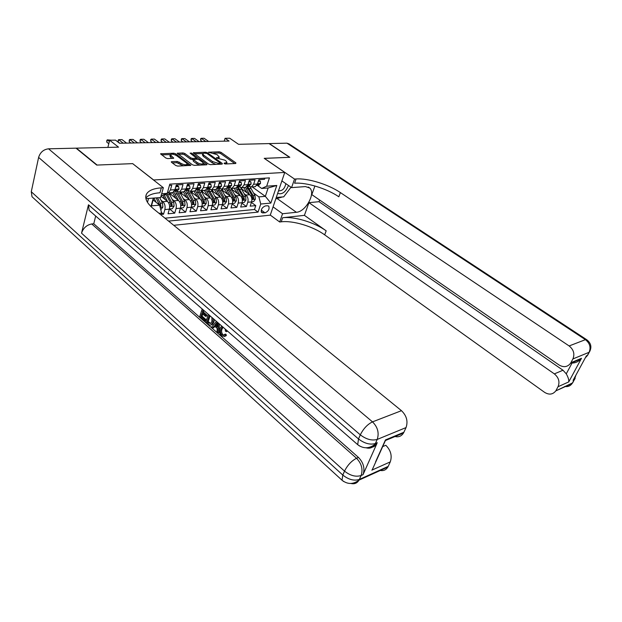 <?xml version="1.0" encoding="UTF-8"?>
<svg xmlns="http://www.w3.org/2000/svg" width="622" height="622" viewBox="0 0 622 622"><rect width="100%" height="100%" fill="white"/><g stroke="black" fill="none" stroke-linecap="round" stroke-linejoin="round"><path stroke-width="0.93" d="M224.161 163.57L225.436 163.967L235.754 163.5L235.87 162.871L221.012 152.343L219.239 151.799L208.588 152.227L217.132 154.66L219.255 157.039L216.409 158.019L224.806 160.134L226.058 161.02L226.968 162.575L224.262 163.12L224.161 163.57M171.789 161.65L171.268 161.844L171.532 162.319L175.769 165.506L177.698 166.097L190.837 165.351L175.637 153.79L173.763 153.214L160.577 153.805L165.841 158.035L167.761 158.618L173.725 158.229L170.28 154.668C171.734 153.813 173.865 154.163 176.671 155.71L186.499 163.003L187.222 164.309C185.745 165.157 183.607 164.807 180.8 163.244L177.239 161.432L171.789 161.65L171.586 162.358M132.758 163.703L153.618 179.976L284.759 172.434L264.21 158.338L289.564 157.312L269.062 143.589L238.545 144.312L229.712 138.224L225.071 138.302L229.075 141.07L119.541 143.247L115.529 140.144L109.659 140.238L107.886 147.406M132.781 163.625L97.118 165.063L76.405 148.153L118.53 147.157L109.659 140.238M208.487 164.068L210.345 164.636L222.155 164.107L222.311 163.462L207.421 152.771L205.618 152.219L193.31 152.755L208.487 164.068M206.52 164.807L194.297 165.351L192.408 164.776L177.223 153.269L182.992 152.926L184.843 153.494L190.845 157.902L192.703 158.47L196.622 158.175L190.114 153.136L191.545 153.098L206.706 164.146L206.978 164.643L206.52 164.807L206.706 164.146M161.254 214.411L163.532 214.201L161.479 212.537M161.012 200.222L162.878 201.707C164.861 203.682 165.522 206.302 164.853 209.56L169.363 209.163L168.033 213.781L174.712 213.159L169.503 208.984M172.247 199.367L174.082 200.813C176.073 202.756 176.726 205.346 176.049 208.572L180.45 208.183L179.12 212.755L185.644 212.149L180.489 208.059M183.226 198.519L185.037 199.934C187.02 201.855 187.673 204.413 186.989 207.608L191.296 207.227L189.951 211.744L196.334 211.153L191.296 207.212M193.955 197.695L195.751 199.079C197.734 200.976 198.379 203.503 197.687 206.66L201.901 206.286L200.541 210.765L206.784 210.182L201.87 206.38M204.459 196.886L206.224 198.239C208.207 200.113 208.844 202.617 208.145 205.734L212.265 205.377L210.905 209.801L217.016 209.233L212.211 205.555M214.722 196.101L216.472 197.415C218.446 199.265 219.084 201.746 218.384 204.832L222.412 204.475L221.043 208.86L227.022 208.3L222.326 204.747M224.775 195.324L226.494 196.606C228.468 198.441 229.106 200.89 228.391 203.946L232.34 203.604L230.964 207.935L236.811 207.39L232.224 203.954M234.603 194.562L236.306 195.821C238.28 197.633 238.91 200.059 238.195 203.083L242.051 202.741L240.667 207.033L246.398 206.504L247.789 202.236C248.505 199.242 247.883 196.847 245.915 195.051L244.228 193.823M241.911 203.176L246.398 206.504M264.855 178.172L264.482 179.307L258.853 179.672L257.422 184.011L255.253 186.678L253.504 186.802M247.175 186.126L251.467 186.95L253.636 184.275L255.059 179.913L249.305 180.279L247.89 184.672L245.721 187.362L243.972 187.486M238.242 186.662L241.849 187.634L244.018 184.936L245.433 180.528L239.556 180.901L238.148 185.34L235.979 188.054L234.23 188.178M228.414 187.354L232.022 188.342L234.191 185.613L235.598 181.157L229.588 181.538L228.188 186.025L226.027 188.769L224.278 188.894M218.376 188.054L221.984 189.057L224.145 186.305L225.545 181.803L219.403 182.192L218.011 186.724L215.85 189.5L214.108 189.624M208.113 188.777L211.721 189.796L213.875 187.012L215.266 182.456L208.992 182.86L207.608 187.44L205.454 190.239L203.705 190.371M197.617 189.516L201.225 190.542L203.378 187.735L204.762 183.132L198.34 183.544L196.964 188.171L194.818 191.001L193.069 191.133M186.888 190.27L190.495 191.312L192.641 188.474L194.01 183.817L187.447 184.244L186.079 188.925L183.941 191.786L182.192 191.91M175.909 191.04L179.517 192.097L181.655 189.228L183.016 184.524L176.298 184.952L174.938 189.687L172.807 192.579L171.066 192.703M169.363 209.163C170.031 205.913 169.378 203.308 167.388 201.349L160.966 196.241M180.45 208.183C181.134 204.972 180.481 202.399 178.491 200.455L168.826 192.867M191.296 207.227C191.98 204.047 191.335 201.505 189.352 199.584L179.789 192.167M201.901 206.286C202.593 203.145 201.948 200.626 199.965 198.737L190.674 191.607M212.265 205.377C212.965 202.267 212.327 199.771 210.345 197.905L201.303 191.04M222.412 204.475C223.119 201.396 222.482 198.939 220.507 197.088L211.69 190.464M232.34 203.604C233.048 200.556 232.418 198.123 230.443 196.295L221.836 189.897M242.051 202.741C242.774 199.724 242.145 197.322 240.178 195.51L231.757 189.321M267.398 205.75L265.384 205.936C261.979 207.414 260.711 209.622 261.574 212.568L265.011 212.848C268.409 211.356 269.668 209.147 268.79 206.216L267.398 205.75M147.484 202.36L148.549 198.465M173.756 225.312L270.259 215.15L284.759 172.434M168.578 221.098L258.06 212.11L260.75 204.016L258.884 196.886L253.659 193.092M161.082 215.002L161.627 213.097L159.038 213.338M150.959 206.574L153.307 198.099M161.666 193.761L167.209 193.364L169.822 184.135L269.443 177.884L266.675 186.203L276.798 185.473L270.85 203.091L260.75 204.016M164.993 218.182L254.507 209.49L255.782 205.625L250.176 206.146L251.568 201.901C252.283 198.916 251.661 196.536 249.702 194.748L241.468 188.754M167.271 193.131L168.282 192.906L170.412 189.998L171.765 185.247L169.464 185.395M238.195 203.083L236.811 207.39M228.391 203.946L227.022 208.3M218.384 204.832L217.016 209.233M208.145 205.734L206.784 210.182M197.687 206.66L196.334 211.153M186.989 207.608L185.644 212.149M176.049 208.572L174.712 213.159M164.853 209.56L163.532 214.201M153.665 198.076L151.511 205.835L159.629 205.159L153.144 199.942M258.884 196.886L265.345 196.342L268.136 187.976L261.668 188.458L266.675 186.203M252.213 186.895L265.345 196.342L270.85 203.091M257.29 185.333L261.668 188.458M225.071 138.302L224.2 141.171M167.209 193.364L161.059 195.922M251.405 202.407L255.782 205.625M254.507 209.49L258.06 212.11M159.629 205.159L161.627 213.097M268.136 187.976L276.798 185.473M151.208 206.815L151.511 205.835M226.486 163.92L226.672 163.532M234.743 163.547L220.647 153.541L218.874 152.996L213.641 153.167M202.865 153.517L194.367 153.797M221.183 164.154L220.134 163.399M219.893 163.314L220.001 162.863L206.932 153.463L204.226 153.121L202.78 153.634L203.643 155.119L212.584 161.58L218.454 163.376L219.893 163.314L219.613 164.224M202.71 153.867L202.414 154.862L203.277 156.347L203.643 155.119M215.966 164.387L212.211 162.816L203.277 156.347M178.273 154.318L182.635 154.178L182.992 152.926M193.333 159.683L190.48 159.154L184.485 154.746L182.635 154.178M196.591 158.283L197.905 159.248M203.448 163.291L205.579 164.853M197.143 162.529C199.88 164.045 201.956 164.402 203.386 163.602L202.655 162.295L199.172 159.753L197.314 159.185L193.388 159.496L197.143 162.529L196.77 163.788L199.88 165.102M193.372 159.574L193.294 161.222L193.66 159.971M196.77 163.788L193.294 161.222M183.467 165.841L176.881 162.707L172.302 162.894M170.226 154.855L169.923 155.935L170.615 157.172L170.972 155.897M172.325 158.454L170.615 157.172M170.342 154.575L161.627 154.862M189.446 165.569L187.269 163.959M251.615 201.746L253.667 201.567L255.362 199.164L255.012 195.58L250.277 187.16M242.09 187.619L241.359 188.575M249.655 194.717L245.488 187.377M247.206 192.937L243.622 187.51M246.747 186.639L252.112 195.813L252.789 199.087L253.776 198.371L253.24 195.72L247.416 186.11M258.301 181.336L260.361 181.204L260.517 183.443L258.371 185.34M260.361 181.204L258.596 180.45M256.707 185.457L258.348 184.431L258.379 183.925L257.267 184.439M205.82 141.536L201.264 138.309L204.102 138.263L208.658 141.474M200.618 138.792L201.264 138.309L200.657 140.378L200.618 138.792M202.383 141.598L200.657 140.378M277.661 193.364C282.046 194.818 285.653 192.19 288.476 185.473M278.532 190.775C282.326 191.078 284.752 188.699 285.832 183.63M291.003 187.23L283.686 196.832L276.261 197.469M282.31 181.189L281.704 181.445M578.374 359.602L580.194 359.71M590.091 350.808L589.096 352.293L572.901 358.948C574.915 353.957 573.655 349.626 569.13 345.949L585.411 339.666C589.858 343.212 591.087 347.426 589.096 352.293L587.409 355.403L586.383 355.831L573.072 380.4L574.106 379.933L572.154 383.479C570.358 385.982 567.87 386.985 564.683 386.48M585.286 357.852L587.58 355.325L589.275 352.207C592.004 347.457 591.203 343.328 586.873 339.822L585.411 339.666L286.944 143.169L269.318 143.581L289.821 157.304L264.28 158.385M273.074 206.869L282.551 213.735L296.375 212.281C305.635 211.861 315.929 193.356 309.779 188.031L305.433 186.577L291.57 187.626L294.533 179.066L296.064 178.965C307.836 178.047 328.385 184.392 340.382 192.579L569.13 345.949M282.551 213.735L279.698 222L281.222 221.821C292.946 220.328 313.107 226.416 324.684 234.867L544.584 392.342C549.078 395.063 552.81 394.589 555.765 390.911L572.652 382.864L573.515 381.263M304.415 215.344L282.637 217.739C294.369 216.293 314.569 222.404 326.177 230.832L304.415 215.344L308.947 202.655L319.032 201.691L319.638 200.02M314.895 185.994L311.816 194.632L559.061 364.99C563.649 367.649 567.474 367.089 570.529 363.318L570.887 362.719L581.5 358.295L568.741 381.924C569.037 379.956 568.205 377.259 566.261 373.845L572.038 363.054L571.377 362.96M568.741 381.924L558.035 386.721L556.084 390.375M558.035 386.721C559.987 381.869 558.758 377.585 554.35 373.884L562.988 370.23L566.261 373.845M308.947 202.655L554.35 373.884M286.944 143.169L289.028 143.9L586.437 339.534M281.89 180.893L291.57 187.626M264.303 158.33L294.533 179.066M270.282 215.088L279.698 222M572.901 358.948L570.887 362.719M319.032 201.691L562.988 370.23M296.064 178.965L294.587 183.218C306.358 182.238 326.869 188.559 338.827 196.777L340.382 192.579M572.038 363.054C575.544 363.015 578.499 361.654 580.909 358.987L581.5 358.295M290.318 188.132L285.148 194.919M282.474 196.933L275.771 198.908M223.111 327.226L222.023 329.116C221.238 331.153 221.533 332.995 222.917 334.636L223.842 335.149M222.964 327.102L221.976 327.522L220.942 329.357C220.157 331.394 220.46 333.236 221.844 334.885L223.998 335.009L225.607 334.068L226.478 335.219L224.332 336.572M227.559 331.106L226.455 331.666L225.389 331.083L225.195 329.046M214.831 326.325L213.711 327.724L212.631 327.965L211.628 327.071L216.433 321.403M219.372 323.969L219.154 332.521L218.073 332.762L217.055 331.86L217.202 328.408L214.31 325.874L212.631 327.965M202.788 313.978L202.088 316.163L205.991 319.599L205.657 320.625L204.576 320.859L199.748 316.598L202.189 308.971M203.915 310.479L203.41 312.034L206.901 315.09L206.566 316.124L205.485 316.341L202.002 313.286L201.007 316.388L202.088 316.163M91.224 212.149L89.148 210.337L88.464 204.786L81.529 233.172C83.286 228.017 86.683 224.946 91.737 223.959L93.759 223.772L358.474 457.434C363.536 462.714 365.052 468.452 363.038 474.656L376.94 443.478C375.206 446.378 372.741 447.661 369.538 447.327M93.759 223.772L95.687 216.044M214.349 319.584L213.906 322.04L212.592 324.35L211.122 324.871M34.008 198.558L32.017 196.739L31.279 191.739L38.611 157.42C40.205 152.312 43.524 149.443 48.555 148.814L76.016 148.16L96.729 165.079L132.657 163.633L163.353 187.72L161.316 187.852C153.486 188.419 148.534 190.526 146.442 194.181C144.498 198.332 146.815 203.192 153.409 208.751L401.47 410.683C406.632 415.69 408.156 421.327 406.042 427.578L377.204 439.435L375.385 443.525L377.321 442.716M163.353 187.72L160.6 197.547L145.921 198.659M375.602 461.781L385.461 439.925L403.896 432.243L406.042 427.578M403.896 432.243L403.515 432.99C401.291 436.457 398.173 437.561 394.177 436.294M382.685 446.604L385.811 445.282C390.803 450.328 392.288 455.864 390.266 461.889L371.824 470.154M363.038 474.656L361.102 475.519L359.361 479.438L388.198 466.383L390.266 461.889M388.198 466.383L387.864 467.036C385.92 470.154 383.16 471.235 379.568 470.286M161.316 187.852L159.947 192.758C153.035 193.279 148.331 195.044 145.812 198.053M385.461 439.925L384.116 442.895M201.007 316.388L204.91 319.825L205.991 319.599M204.91 319.825L204.576 320.859M203.122 309.787L202.337 312.252L205.82 315.307L206.901 315.09M205.82 315.307L205.485 316.341M202.337 312.252L203.41 312.034M213.198 318.573L212.833 322.274L211.511 324.583C210.485 325.392 209.389 325.22 208.238 324.085L205.851 321.978L208.331 314.335M209.28 315.16L207.126 321.776L208.502 322.989L210.772 323.448L211.884 321.418L211.931 317.469M212.833 322.274L213.906 322.04M210.065 315.844L208.207 321.551L210.71 323.494M207.126 321.776L208.207 321.551M208.502 322.989L209.583 322.756M218.322 323.051L218.073 332.762M217.319 322.173L214.94 325.081L217.257 327.118L217.467 322.297M217.428 323.098L216.021 324.847L217.311 325.975M216.464 323.191L217.436 322.981M214.94 325.081L216.021 324.847M221.844 334.885L222.917 334.636M220.942 329.357L222.023 329.116M226.447 330.134L226.455 331.666M224.526 334.317L225.405 335.468L224.814 336.207L221.58 336.004C219.566 333.905 219.037 331.409 219.978 328.517L221.735 326.029M225.405 335.468L226.478 335.219M242.106 202.585L244.244 202.399L245.954 199.973L245.597 196.342L240.862 187.852M232.659 188.295L231.85 189.391M240.146 195.495L235.963 188.054L232.022 188.342M237.697 193.691L234.097 188.194M237.137 187.191L242.642 196.591L243.326 199.887L244.329 199.172L243.785 196.49L237.923 186.755M232.387 203.441L234.618 203.246L236.352 200.797L235.987 197.127L231.228 188.544M223.026 188.987L222.186 190.153M226.494 196.606L230.443 196.295L226.183 188.691M227.986 194.461L224.363 188.886M227.31 187.743L232.962 197.376L233.654 200.704L234.681 199.989L234.136 197.283L230.257 190.052L228.212 187.401M222.458 204.319L224.791 204.109L226.532 201.637L226.167 197.928L221.385 189.243M213.19 189.687L212.312 190.938M216.472 197.415L220.507 197.088L216.176 189.329M218.058 195.254L214.419 189.601M217.257 188.295L223.08 198.185L223.772 201.544L224.822 200.82L224.278 198.084L220.382 190.783L218.299 188.062M212.312 205.213L214.745 204.996L216.503 202.492L216.129 198.752L211.317 189.935M203.145 190.41L202.228 191.739M210.376 197.928L205.944 189.959M207.919 196.062L204.265 190.324M207.064 188.94L212.973 199.009L213.673 202.399L214.753 201.676L214.201 198.908L208.58 189.135M213.447 200.385L214.753 201.676M248.761 181.966L250.907 181.826L251.086 184.089L248.948 186.001M250.907 181.826L249.049 181.072M249.671 185.861L247.851 185.986L248.909 184.578L247.657 185.27M196.233 141.723L191.677 138.465L194.569 138.418L199.126 141.668M191.047 138.955L191.677 138.465L191.071 140.556L191.047 138.955M192.797 141.793L191.071 140.556M239.011 182.604L241.25 182.456L241.46 184.804L239.315 186.678M241.25 182.456L239.299 181.702M237.441 186.81L239.213 185.76L239.245 185.247L237.845 186.102M186.445 141.917L181.888 138.628L184.843 138.582L189.407 141.863M181.274 139.118L181.888 138.628L181.29 140.735L181.274 139.118M183.016 141.987L181.29 140.735M229.052 183.265L231.392 183.109L231.617 185.48L229.479 187.37M231.392 183.109L229.339 182.347M227.489 187.502L229.331 186.445L229.362 185.931L227.831 186.919M176.461 142.119L171.897 138.792L174.914 138.737L179.478 142.057M171.299 139.289L171.897 138.792L171.307 140.922L171.299 139.289M173.033 142.189L171.307 140.922M218.866 183.933L221.308 183.77L221.564 186.165L219.426 188.077M221.308 183.77L220.18 182.946L219.154 183.008M217.319 188.209L219.239 187.144L219.263 186.631L217.599 187.743M166.261 142.321L161.697 138.955L164.776 138.908L169.34 142.259M161.121 139.46L161.697 138.955L161.106 141.108L161.121 139.46M162.84 142.391L161.106 141.108M201.948 206.131L204.475 205.905L206.255 203.371L205.874 199.584L201.015 190.627M192.882 191.141L191.926 192.563M200.012 198.776L195.471 190.596M197.555 196.886L193.877 191.071M196.739 189.679L202.648 199.849L203.355 203.27L204.459 202.547L203.899 199.748L198.659 190.293M203.075 201.023L204.459 202.547M208.456 184.617L210.998 184.454L211.286 186.872L209.147 188.8M210.998 184.454L209.878 183.614L208.743 183.684M206.916 188.933L208.914 187.86L208.938 187.346L207.142 188.559M155.842 142.531L151.278 139.126L154.427 139.079L158.991 142.469M150.726 139.631L151.278 139.126L150.703 141.303L150.726 139.631M152.429 142.594L150.703 141.303M191.343 207.064L193.978 206.831L195.782 204.273L195.394 200.44L190.472 191.327M182.386 191.895L181.399 193.411M189.422 199.646L184.757 191.226M186.958 197.726L183.265 191.833M186.157 190.418L192.089 200.712L192.804 204.164L193.932 203.433L193.372 200.603L188.295 191.265M192.486 201.73L193.932 203.433M197.812 185.317L200.463 185.146L200.774 187.587L198.643 189.539M200.463 185.146L199.335 184.299L198.091 184.376M196.288 189.671L198.364 188.59L198.379 188.085L196.459 189.383M145.206 142.741L140.642 139.305L143.861 139.25L148.425 142.679M140.105 139.81L140.642 139.305L140.067 141.505L140.105 139.81M141.793 142.811L140.067 141.505M180.497 208.02L183.249 207.771L185.068 205.19L184.672 201.318L179.735 192.081M171.664 192.665L170.63 194.282M178.584 200.533L173.779 191.864M176.119 198.597L172.411 192.61M175.318 191.148L181.297 201.59L182.013 205.073L183.171 204.343L182.604 201.481L177.62 192.175M169.277 193.217L169.596 192.812M181.647 202.484L183.171 204.343M186.919 186.04L189.679 185.854L190.021 188.326L187.898 190.293M189.679 185.854L188.552 184.998L187.199 185.084M185.41 190.433L186.553 190.293L187.564 189.337L187.587 188.831L185.535 190.215M134.336 142.959L129.78 139.483L133.061 139.429L137.625 142.889M129.259 139.997L129.78 139.483L129.205 141.707L129.259 139.997M130.931 143.021L129.205 141.707M169.409 208.992L172.271 208.743L174.106 206.123L173.701 202.212L168.756 192.874M167.505 201.45L164.161 194.88M165.04 199.483L162.98 195.471M165.895 194.017L170.257 202.492L170.98 206.006L172.162 205.276L171.594 202.383L166.96 193.489M170.56 203.231L172.162 205.276M175.777 186.771L178.654 186.584L179.027 189.08L176.912 191.071M178.654 186.584L177.527 185.714L176.049 185.807M174.284 191.203L175.513 191.071L176.524 190.107L176.539 189.593L174.37 191.055M123.234 143.177L118.67 139.662L122.029 139.608L126.585 143.107M118.18 140.183L118.67 139.662L118.11 141.909L118.18 140.183M119.836 143.247L118.11 141.909M160.779 209.754L162.902 207.087L162.49 203.122L159.691 197.617M156.169 202.375L153.984 198.053M153.704 200.385L153.261 199.522M160.126 207.134L160.904 206.224L160.328 203.301L157.529 197.78M159.193 203.954L160.904 206.224M156.161 197.889L159.473 205.035M109.363 141.435L107.326 139.849L111.299 140.214M106.852 140.378L107.326 139.849L106.766 142.119L106.852 140.378M108.796 143.713L106.766 142.119M162.878 201.707L167.388 201.349M174.082 200.813L178.491 200.455M185.037 199.934L189.352 199.584M195.751 199.079L199.965 198.737M206.224 198.239L210.345 197.905M236.306 195.821L240.178 195.51M245.915 195.051L249.702 194.748M253.636 184.275L257.422 184.011M170.412 189.998L174.938 189.687M181.655 189.228L186.079 188.925M192.641 188.474L196.964 188.171M203.378 187.735L207.608 187.44M213.875 187.012L218.011 186.724M224.145 186.305L228.188 186.025M234.191 185.613L238.148 185.34M244.018 184.936L247.89 184.672M247.789 202.236L251.568 201.901M261.248 210.08L265.011 212.848M261.154 211.698L262.997 213.051M225.335 163.967L225.607 163.065M216.394 158.004L216.526 157.584M217.607 158.408L217.871 157.529M208.774 152.545L208.899 152.118M218.874 152.996L219.239 151.799M220.647 153.541L221.012 152.343M235.668 163.508L235.87 162.871M224.13 163.547L224.262 163.12M193.59 153.23L193.776 152.592M205.361 153.082L205.618 152.219M207.165 153.634L207.421 152.771M222.108 164.115L222.311 163.462M212.211 162.816L212.584 161.58M218.174 164.286L218.454 163.376M177.527 153.766L177.713 153.09M184.485 154.746L184.843 153.494M190.48 159.154L190.845 157.902M192.338 159.722L192.703 158.47M195.891 159.248L196.155 158.338M191.288 153.999L191.545 153.098M176.881 162.707L177.239 161.432M178.786 163.291L179.152 162.008M180.434 164.527L180.8 163.244M173.281 158.416L173.46 157.763M160.911 154.318L161.106 153.611M173.437 154.357L173.763 153.214M175.311 154.948L175.637 153.79M190.371 165.53L190.565 164.861M251.894 199.522L255.323 199.227M249.383 188.653L251.156 188.52M246.468 188.863L248.256 188.738M253.24 195.72L255.012 195.58M250.798 195.922L252.112 195.813M252.641 197.547L253.776 198.371M260.517 183.443L257.547 183.645M257.726 183.988L258.348 184.431M282.637 217.739L281.222 221.821M326.177 230.832L324.684 234.867M575.039 376.776L574.285 379.848L575.933 375.128M575.156 378.37L572.154 383.479L555.765 390.911M580.621 359.291L579.401 359.174M586.079 356.398L587.051 355.986L588.404 353.809M277.443 198.76L296.375 212.281M31.279 191.739L342.808 475.06L344.518 471.126L81.529 233.172M88.464 204.786L358.513 438.961L360.301 434.848L38.611 157.42M48.555 148.814L372.508 421.872L401.47 410.683M91.737 223.959L356.53 458.266L358.474 457.434M366.101 447.801C369.935 448.859 372.905 447.684 375.004 444.287L375.385 443.525C370.09 445.01 364.469 443.486 358.513 438.961L357.689 444.652L359.508 445.997M372.508 421.872C367.485 424.313 363.419 428.644 360.301 434.848C366.272 439.373 371.909 440.905 377.204 439.435C379.311 432.974 377.748 427.12 372.508 421.872M350.987 483.473C354.478 484.328 357.152 483.208 359.018 480.114L359.361 479.438C354.089 481.094 348.569 479.632 342.808 475.06L342.014 480.223L343.678 481.529M356.53 458.266C351.523 460.863 347.519 465.147 344.518 471.126C350.303 475.698 355.831 477.16 361.102 475.519C363.116 469.307 361.592 463.553 356.53 458.266M242.378 200.338L245.915 200.035M239.921 189.345L241.733 189.212M236.943 189.562L238.77 189.43M243.785 196.49L245.597 196.342M241.274 196.7L242.642 196.591M243.163 198.317L244.329 199.172M232.659 201.17L236.306 200.859M230.257 190.052L232.107 189.92M227.217 190.278L229.083 190.145M234.136 197.283L235.987 197.127M231.547 197.493L232.962 197.376M233.491 199.102L234.681 199.989M222.723 202.018L226.494 201.699M220.382 190.783L222.272 190.643M217.272 191.008L219.177 190.868M224.278 198.084L226.167 197.928M221.611 198.301L223.08 198.185M223.601 199.903L224.822 200.82M212.576 202.889L216.464 202.554M210.29 191.522L212.226 191.382M207.118 191.755L209.062 191.607M214.201 198.908L216.129 198.752M211.457 199.133L212.973 199.009M251.086 184.089L248.007 184.299M248.248 184.633L248.878 185.084M241.453 184.75L238.265 184.967M238.568 185.294L239.213 185.76M231.617 185.418L228.305 185.644M228.686 185.962L229.331 186.445M221.556 186.11L218.128 186.343M218.579 186.654L219.239 187.144M202.204 203.783L206.216 203.433M199.981 192.276L201.956 192.128M196.739 192.517L198.729 192.369M203.899 199.748L205.874 199.584M201.077 199.981L202.648 199.849M211.278 186.81L207.725 187.051M208.246 187.354L208.914 187.86M191.592 204.692L195.736 204.335M189.438 193.053L191.459 192.898M186.126 193.294L188.163 193.147M193.372 200.603L195.394 200.44M190.464 200.844L192.089 200.712M200.766 187.533L197.081 187.782M197.687 188.077L198.364 188.59M180.745 205.618L185.022 205.252M178.662 193.839L180.73 193.691M175.272 194.087L177.356 193.94M182.604 201.481L184.672 201.318M179.602 201.73L181.297 201.59M190.013 188.264L186.196 188.528M186.88 188.816L187.564 189.337M169.65 206.566L174.067 206.193M167.637 194.647L169.752 194.492M164.169 194.904L166.299 194.748M171.594 202.383L173.701 202.212M168.5 202.632L170.257 202.492M179.019 189.018L175.054 189.29M175.832 189.562L176.524 190.107M160.188 207.383L162.855 207.149M160.328 203.301L162.49 203.122M157.599 203.526L158.96 203.417M251.467 186.95L255.253 186.678M241.849 187.634L245.721 187.362M221.984 189.057L226.027 188.769M211.721 189.796L215.85 189.5M201.225 190.542L205.454 190.239M190.495 191.312L194.818 191.001M179.517 192.097L183.941 191.786M168.282 192.906L172.807 192.579M268.323 205.89L268.79 206.216M226.587 163.796L226.968 162.575M218.882 158.252L219.255 157.039M219.893 164.208L220.196 163.205M196.319 159.224L196.622 158.175M203.013 164.853L203.386 163.602M186.849 165.576L187.222 164.309M257.321 185.325L259.094 185.193M580.909 358.987L570.529 363.318M308.287 187.012L309.779 188.031M145.766 196.684L146.442 194.181M403.515 432.99L385.508 440.5M376.94 443.478L375.004 444.287C369.196 448.796 363.427 448.913 357.689 444.652L89.148 210.337M387.864 467.036L359.018 480.114C353.265 484.522 347.589 484.554 342.014 480.223L32.017 196.739M385.5 440.353L372.376 469.439M212.592 324.35L211.511 324.583M223.057 327.281L221.976 327.522M225.887 335.958L224.814 336.207M238.187 186.662L240.038 186.538M228.313 187.362L230.202 187.23M218.213 188.069L220.149 187.93M207.896 188.793L209.871 188.653M197.345 189.539L199.367 189.391M186.553 190.293L188.621 190.145M175.513 191.071L177.628 190.923"/></g></svg>
